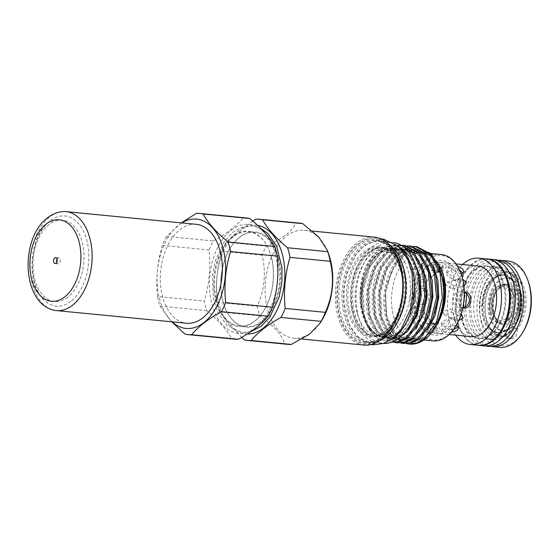 <?xml version="1.0" encoding="UTF-8"?>
<svg xmlns="http://www.w3.org/2000/svg" width="559" height="559" viewBox="0 0 559 559"><rect width="100%" height="100%" fill="white"/><g stroke="black" fill="none" stroke-linecap="round" stroke-linejoin="round"><path stroke-width="0.42" stroke-dasharray="2.79 2.1" d="M453.601 329.419L449.331 330.117A32.695 20.25 -84.4 0 0 453.51 327.665A32.695 20.25 -84.4 0 0 457.36 323.906L458.038 325.01L457.933 326.365M449.331 330.117L444.768 326.875L442.253 324.178A26.671 16.518 -84.4 0 0 446.795 321.788A26.671 16.518 -84.4 0 0 450.861 317.526L454.013 319.72L457.36 323.906M442.253 324.178L441.233 323.486L442.847 321.404L450.861 317.526M439.241 271.919A26.671 16.518 -84.4 0 0 434.699 274.315A26.671 16.518 -84.4 0 0 431.185 277.844A26.671 16.518 -84.4 0 0 430.633 278.578L434.832 273.232L441.813 269.78L443.406 267.6L442.861 267.027L439.241 271.919C435.796 271.835 432.966 272.506 430.751 273.931L429.382 276.984L430.633 278.578M442.861 267.027A32.695 20.25 -84.4 0 0 438.675 269.473A32.695 20.25 -84.4 0 0 434.832 273.232M504.679 335.868A36.405 22.549 -84.4 0 0 519.004 296.123A36.405 22.549 -84.4 0 0 499.942 267.23A36.405 22.549 -84.4 0 0 488.161 271.066A36.405 22.549 -84.4 0 0 473.836 310.818A36.405 22.549 -84.4 0 0 492.891 339.704A36.405 22.549 -84.4 0 0 504.679 335.868M496.518 335.079A36.405 22.549 -84.4 0 0 510.842 295.327A36.405 22.549 -84.4 0 0 491.787 266.44A36.405 22.549 -84.4 0 0 479.999 270.27A36.405 22.549 -84.4 0 0 465.675 310.021A36.405 22.549 -84.4 0 0 484.737 338.908A36.405 22.549 -84.4 0 0 496.518 335.079M508.194 261.046A43.364 26.853 -84.4 0 0 494.156 265.609A43.364 26.853 -84.4 0 0 477.093 312.956A43.364 26.853 -84.4 0 0 499.788 347.37M499.159 260.228A43.364 26.853 -84.4 0 0 486.582 264.875A43.364 26.853 -84.4 0 0 469.448 311.063A43.364 26.853 -84.4 0 0 490.774 346.426M523.196 331.627A41.38 25.623 95.6 0 1 514.93 341.179A41.38 25.623 95.6 0 1 481.495 322.962A41.38 25.623 95.6 0 1 496.161 267.53A41.38 25.623 95.6 0 1 528.129 281.002M516.348 328.161L517.243 329.286A32.806 20.313 -84.4 0 0 523.601 286.271A32.806 20.313 -84.4 0 0 498.104 275.161A32.806 20.313 -84.4 0 0 491.55 282.735A32.806 20.313 -84.4 0 0 487.644 322.871A32.806 20.313 -84.4 0 0 508.32 336.19L507.174 335.253A31.807 19.698 95.6 0 1 501.689 335.938A31.807 19.698 95.6 0 1 487.406 322.236A31.807 19.698 95.6 0 1 491.193 283.315A31.807 19.698 95.6 0 1 497.552 275.971A31.807 19.698 95.6 0 1 507.851 272.624A31.807 19.698 95.6 0 1 524.076 294.027A31.807 19.698 95.6 0 1 516.348 328.161L514.79 328.007A7.952 4.926 95.6 0 1 511.785 337.748A7.952 4.926 95.6 0 1 509.207 338.586A7.952 4.926 95.6 0 1 505.622 335.1L504.316 334.911A31.807 19.698 95.6 0 1 498.684 335.652A31.807 19.698 95.6 0 1 482.033 310.406A31.807 19.698 95.6 0 1 494.547 275.678A31.807 19.698 95.6 0 1 504.847 272.331A31.807 19.698 95.6 0 1 521.093 293.852A31.807 19.698 95.6 0 1 513.225 328.021L514.79 328.007M482.103 305.689L479.37 305.969L482.103 305.689A29.124 18.035 95.6 0 1 493.66 277.928A29.124 18.035 95.6 0 1 500.137 274.958A29.124 18.035 95.6 0 1 518.109 295.669A29.124 18.035 95.6 0 1 506.873 329.761A29.124 18.035 95.6 0 1 494.568 332.158A29.124 18.035 95.6 0 1 487.301 326.072L485.352 329.419A33.505 20.746 -84.4 0 0 500.417 337.07A33.505 20.746 -84.4 0 0 507.865 333.66A33.505 20.746 -84.4 0 0 521.163 299.771A33.505 20.746 -84.4 0 0 506.824 271.269A33.505 20.746 -84.4 0 0 492.668 274.029A33.505 20.753 95.6 0 1 506.482 271.143A33.505 20.753 95.6 0 1 521.002 296.389A33.505 20.753 95.6 0 1 511.38 330.313L512.624 329.349L513.225 328.021M517.243 329.286A7.952 4.926 95.6 0 1 511.541 338.81L509.207 338.586A7.952 7.952 0 0 1 504.358 336.294L504.421 336.35A34.043 21.081 -84.4 0 0 507.991 334.142A34.043 21.081 -84.4 0 0 511.324 331.005L505.671 333.919C504.26 334.988 503.841 335.798 504.421 336.35A7.001 4.332 95.6 0 1 504.085 335.959A33.505 20.753 95.6 0 1 500.06 337.133A33.505 20.753 95.6 0 1 479.699 312.97A33.505 20.753 95.6 0 1 492.668 274.022A33.505 20.746 -84.4 0 0 479.37 305.969M485.352 329.419A2.236 1.411 145.7 0 0 487.455 328.252A2.236 1.411 145.7 0 0 487.818 326.449A2.236 1.411 145.7 0 0 487.301 326.072M518.424 291.994L519.528 293.37L519.646 292.091C518.822 290.002 518.249 289.31 517.92 290.016A28.83 17.853 -84.4 0 0 512.009 279.2A28.83 17.853 -84.4 0 0 504.218 275.266A28.83 17.853 -84.4 0 0 494.89 278.298A28.83 17.853 -84.4 0 0 483.549 309.77A28.83 17.853 -84.4 0 0 498.635 332.647A28.83 17.853 -84.4 0 0 507.034 330.285A28.83 17.853 -84.4 0 0 507.97 329.614A28.83 17.853 -84.4 0 0 518.424 291.994L517.823 290.959L518.067 289.646L514.098 290.736L515.524 293.223L515.468 294.481L514.147 291.966L514.098 290.736M493.73 278.186A28.83 17.853 95.6 0 1 503.058 275.154A28.83 17.853 95.6 0 1 518.151 298.024A28.83 17.853 95.6 0 1 506.803 329.496A28.83 17.853 95.6 0 1 497.475 332.535A28.83 17.853 95.6 0 1 482.382 309.658A28.83 17.853 95.6 0 1 493.73 278.186M510.626 327.819A26.469 16.393 -84.4 0 0 521.002 305.13A26.469 16.393 -84.4 0 0 514.336 281.54A26.469 16.393 -84.4 0 0 507.188 277.928A26.469 16.393 -84.4 0 0 498.621 280.709A26.469 16.393 -84.4 0 0 488.21 309.609A26.469 16.393 -84.4 0 0 502.059 330.607A26.469 16.393 -84.4 0 0 509.773 328.44A26.469 16.393 -84.4 0 0 510.626 327.819M511.702 327.923A26.469 16.393 -84.4 0 0 522.12 299.03A26.469 16.393 -84.4 0 0 508.264 278.033A26.469 16.393 -84.4 0 0 499.697 280.814A26.469 16.393 -84.4 0 0 489.286 309.714A26.469 16.393 -84.4 0 0 503.135 330.711A26.469 16.393 -84.4 0 0 511.702 327.923M506.44 321.593A19.754 12.235 95.6 0 1 500.039 323.668A19.754 12.235 95.6 0 1 489.698 307.995A19.754 12.235 95.6 0 1 497.475 286.425A19.754 12.235 95.6 0 1 503.869 284.342A19.754 12.235 95.6 0 1 514.21 300.022A19.754 12.235 95.6 0 1 506.44 321.593M490.613 312.774A19.509 12.081 -84.4 0 0 500.067 323.423A19.509 12.081 -84.4 0 0 511.443 314.696A19.509 12.081 -84.4 0 0 513.295 295.236A19.509 12.081 -84.4 0 0 503.848 284.594A19.509 12.081 -84.4 0 0 492.472 293.321A19.509 12.081 -84.4 0 0 490.613 312.774M514.357 295.341A19.509 12.081 95.6 0 1 512.505 314.794A19.509 12.081 95.6 0 1 501.13 323.528A19.509 12.081 95.6 0 1 491.682 312.879A19.509 12.081 95.6 0 1 493.534 293.426A19.509 12.081 95.6 0 1 504.91 284.692A19.509 12.081 95.6 0 1 514.357 295.341M492.619 312.153A17.895 11.082 95.6 0 1 495.386 292.315A17.895 11.082 95.6 0 1 513.421 296.067A17.895 11.082 95.6 0 1 507.768 319.462A17.895 11.082 95.6 0 1 493.255 314.214A17.895 11.082 95.6 0 1 492.619 312.153M511.562 296.577A16.532 10.237 -84.4 0 0 494.904 293.112A16.532 10.237 -84.4 0 0 492.346 311.44A16.532 10.237 -84.4 0 0 492.933 313.34A16.532 10.237 -84.4 0 0 506.342 318.19A16.532 10.237 -84.4 0 0 511.562 296.577M486.134 258.901A43.413 26.888 -84.4 0 0 473.361 263.548A43.413 26.888 -84.4 0 0 456.221 309.924A43.413 26.888 -84.4 0 0 477.728 345.217M492.465 259.467A43.413 26.888 -84.4 0 0 478.413 264.037A43.413 26.888 -84.4 0 0 461.329 311.433A43.413 26.888 -84.4 0 0 484.059 345.888M449.191 263.24L449.785 263.345L442.071 271.443L432.009 270.486L439.723 262.381L449.191 263.24L438.682 262.22A35.462 21.962 95.6 0 1 455.858 281.568A35.462 21.962 95.6 0 1 443.287 329.076A35.462 21.962 95.6 0 1 431.814 332.808A35.462 21.962 95.6 0 1 422.234 327.972A35.462 21.962 95.6 0 1 414.631 313.459A35.462 21.962 95.6 0 1 427.202 265.951A35.462 21.962 95.6 0 1 428.348 265.12A35.462 21.962 95.6 0 1 438.682 262.22M458.75 320.593L455.354 320.251L454.341 317.051L461.636 314.472L450.4 308.966L451.972 312.439L444.119 314.745L443.182 311.587L450.4 308.966M460.364 273.777L452.678 270.011L449.478 265.651L452.615 265.092L457.472 266.126M463.579 308.107C456.123 307.876 457.716 291.057 465.081 292.273M464.389 285.67L457.681 281.75L459.246 278.829L462.698 279.158M477.91 266.035A35.462 21.962 -84.4 0 0 466.43 269.773A35.462 21.962 -84.4 0 0 452.476 308.491A35.462 21.962 -84.4 0 0 471.041 336.63M441.184 267.314L442.77 265.106L437.208 263.855L428.753 266.105L427.356 269.04L433.085 270.961L441.184 267.314M451.071 332.528L446.229 332.605L443.259 331.431L444.845 329.23C447.948 326.826 451.497 325.569 455.473 325.45M474.954 269.78A36.405 22.549 95.6 0 1 486.742 265.944A36.405 22.549 95.6 0 1 505.797 294.838A36.405 22.549 95.6 0 1 491.473 334.582A36.405 22.549 95.6 0 1 479.685 338.419A36.405 22.549 95.6 0 1 460.63 309.532A36.405 22.549 95.6 0 1 474.954 269.78M490.697 334.506A36.405 22.549 -84.4 0 0 505.022 294.761A36.405 22.549 -84.4 0 0 485.96 265.874A36.405 22.549 -84.4 0 0 474.179 269.704A36.405 22.549 -84.4 0 0 459.854 309.455A36.405 22.549 -84.4 0 0 478.909 338.342A36.405 22.549 -84.4 0 0 490.697 334.506M486.637 258.95A43.364 26.853 -84.4 0 0 472.6 263.513A43.364 26.853 -84.4 0 0 455.536 310.86A43.364 26.853 -84.4 0 0 478.231 345.266M51.882 309.609A49.702 30.78 95.6 0 1 30.116 267.558A49.702 30.78 95.6 0 1 49.835 216.871A49.702 30.78 95.6 0 1 61.406 211.728M196.146 224.306A49.702 30.78 -84.4 0 0 180.054 229.539A49.702 30.78 -84.4 0 0 160.503 283.804A49.702 30.78 -84.4 0 0 186.517 323.242M57.102 259.11A2.984 1.845 95.6 0 1 57.822 258.195A2.984 1.845 95.6 0 1 58.786 257.881A2.984 1.845 95.6 0 1 60.351 260.242A2.984 1.845 95.6 0 1 59.177 263.499A2.984 1.845 95.6 0 1 58.213 263.813A2.984 1.845 95.6 0 1 56.787 262.283M384.033 343.422A50.694 31.395 95.6 0 1 382.754 343.345A50.694 31.395 95.6 0 1 356.216 303.111A50.694 31.395 95.6 0 1 376.165 247.763A50.694 31.395 95.6 0 1 392.579 242.424A50.694 31.395 95.6 0 1 393.843 242.592M390.86 339.844A50.694 31.395 95.6 0 1 377.898 342.87A50.694 31.395 95.6 0 1 351.366 302.643A50.694 31.395 95.6 0 1 371.309 247.295A50.694 31.395 95.6 0 1 387.722 241.956A50.694 31.395 95.6 0 1 399.853 247.42M388.072 331.361A44.287 27.426 -84.4 0 0 403.766 272.037A44.287 27.426 -84.4 0 0 385.535 248.503A44.287 27.426 -84.4 0 0 382.314 247.868A44.287 27.426 -84.4 0 0 367.976 252.535A44.287 27.426 -84.4 0 0 352.282 311.852A44.287 27.426 -84.4 0 0 373.733 336.022A44.287 27.426 -84.4 0 0 377.018 336.022A44.287 27.426 -84.4 0 0 388.072 331.361M404.8 272.135A44.287 27.426 95.6 0 1 389.099 331.459A44.287 27.426 95.6 0 1 374.768 336.12A44.287 27.426 95.6 0 1 371.539 335.491A44.287 27.426 95.6 0 1 353.316 311.957A44.287 27.426 95.6 0 1 369.01 252.633A44.287 27.426 95.6 0 1 380.057 247.965A44.287 27.426 95.6 0 1 383.348 247.972A44.287 27.426 95.6 0 1 404.8 272.135M239.559 237.358A47.368 29.334 95.6 0 1 277.837 258.216A47.368 29.334 95.6 0 1 261.053 321.67A47.368 29.334 95.6 0 1 227.541 312.977A47.368 29.334 95.6 0 1 222.775 300.812A47.368 29.334 95.6 0 1 234.424 242.292A47.368 29.334 95.6 0 1 239.559 237.358M271.513 257.601A47.368 29.334 -84.4 0 0 266.748 245.436A47.368 29.334 -84.4 0 0 233.236 236.743A47.368 29.334 -84.4 0 0 216.452 300.197A47.368 29.334 -84.4 0 0 254.729 321.055A47.368 29.334 -84.4 0 0 259.865 316.121A47.368 29.334 -84.4 0 0 271.513 257.601M257.559 225.347A54.67 33.861 -84.4 0 0 224.648 248.58A54.67 33.861 -84.4 0 0 218.96 304.138A54.67 33.861 -84.4 0 0 247.106 334.065M252.71 220.987L226.102 242.215A60.882 37.705 -84.4 0 0 221.895 251.222C216.92 267.824 215.306 284.845 217.067 302.293A60.882 37.705 -84.4 0 0 218.15 307.205A60.882 37.705 -84.4 0 0 219.512 311.901L241.579 337.426M275.328 254.275A54.67 33.861 -84.4 0 0 231.147 230.203A54.67 33.861 -84.4 0 0 211.77 303.439A54.67 33.861 -84.4 0 0 255.952 327.518A54.67 33.861 -84.4 0 0 275.328 254.275M234.85 339.18A60.882 37.705 95.6 0 1 231.706 338.663C226.8 329.705 218.471 320.37 206.725 310.657A60.882 37.705 95.6 0 1 205.356 305.962A60.882 37.705 95.6 0 1 204.273 301.049C209.248 284.447 210.862 267.426 209.101 249.978A60.882 37.705 95.6 0 1 213.314 240.971C226.633 233.606 236.576 225.92 243.13 217.912A60.882 37.705 95.6 0 1 246.645 217.989M396.093 324.737A50.247 31.122 95.6 0 1 345.448 314.207A50.247 31.122 95.6 0 1 361.324 248.51A50.247 31.122 95.6 0 1 402.075 263.254M389.05 244.458A51.239 31.737 -84.4 0 0 378.841 240.538A51.239 31.737 -84.4 0 0 348.963 263.471A51.239 31.737 -84.4 0 0 344.092 314.577A51.239 31.737 -84.4 0 0 368.912 342.541A51.239 31.737 -84.4 0 0 379.687 340.669M392.704 326.246A53.231 32.967 95.6 0 1 339.054 315.094A53.231 32.967 95.6 0 1 355.873 245.499A53.231 32.967 95.6 0 1 399.042 261.116M374.467 237.121A54.223 33.582 -84.4 0 0 342.849 261.388A54.223 33.582 -84.4 0 0 337.699 315.465A54.223 33.582 -84.4 0 0 363.965 345.057M456.039 325.708A42.372 26.238 95.6 0 1 413.339 316.827A42.372 26.238 95.6 0 1 426.727 261.43A42.372 26.238 95.6 0 1 461.091 273.861M441.386 254.541A43.364 26.853 -84.4 0 0 416.099 273.952A43.364 26.853 -84.4 0 0 411.983 317.198A43.364 26.853 -84.4 0 0 432.987 340.864M459.743 280.932A37.474 23.205 95.6 0 1 452.245 325.045A37.474 23.205 95.6 0 1 424.211 329.957A37.474 23.205 95.6 0 1 416.182 314.626A37.474 23.205 95.6 0 1 430.675 263.555A37.474 23.205 95.6 0 1 459.743 280.932M322.054 319.986A54.223 33.582 95.6 0 1 293.664 338.216A54.223 33.582 95.6 0 1 267.398 308.624A54.223 33.582 95.6 0 1 272.554 254.541A54.223 33.582 95.6 0 1 304.173 230.273A54.223 33.582 95.6 0 1 328.51 253.639M366.068 266.224A47.263 29.271 95.6 0 1 384.662 247.099A47.263 29.271 95.6 0 1 416.113 271.73A47.263 29.271 95.6 0 1 412.102 317.819C406.239 329.51 398.819 336.204 389.847 337.895L377.521 335.721L366.627 324.087L360.709 305.235C358.948 291.484 360.737 278.48 366.068 266.224L374.691 253.94L385.193 246.903L393.431 245.604L401.397 247.77L414.261 261.577M401.404 245.457L397.987 244.828L389.574 245.764L381.685 249.922L371.057 262.01L363.713 279.598C360.653 291.903 360.401 303.698 362.98 314.99L368.605 329.069L377.304 338.09L386.639 340.78L396.303 338.013L405.163 330.089L412.102 317.819M394.815 340.808L381.077 340.221A48.836 30.242 95.6 0 1 378.827 339.02A48.836 30.242 95.6 0 1 363.616 315.262A48.836 30.242 95.6 0 1 363.713 279.598M413.269 246.435L399.168 251.62L385.976 268.376L379.149 292.273L380.399 316.897L389.26 335.638L400.915 343.1M404.541 343.589L390.713 335.777L381.853 317.037L380.602 292.413L387.429 268.516L400.621 251.76L408.503 247.609L416.916 246.666M381.077 340.221C373.167 336.392 367.598 328.091 364.377 315.332L363.126 290.708L369.946 266.818L383.139 250.062L391.021 245.904L400.908 245.163M401.614 245.303L387.513 250.488L374.32 267.237L367.501 291.134L368.751 315.758L377.604 334.499L391.335 342.304M392.893 342.457L379.058 334.645L370.205 315.905L368.954 291.281L375.774 267.384L388.966 250.628L396.848 246.477L405.268 245.534M407.441 245.869L393.34 251.054L380.148 267.81L373.328 291.7L374.579 316.324L383.432 335.072L395.094 342.534M398.721 343.023L384.885 335.211L376.032 316.471L374.782 291.847L381.601 267.95L394.794 251.194L402.676 247.043L411.089 246.1M437.047 324.472A43.364 26.853 95.6 0 1 414.345 339.047A43.364 26.853 95.6 0 1 393.34 315.388A43.364 26.853 95.6 0 1 397.456 272.135A43.364 26.853 95.6 0 1 422.744 252.731A43.364 26.853 95.6 0 1 442.211 271.408M430.157 253.003L421.507 249.055L412.262 249.566L403.305 254.478L395.43 263.289L385.633 288.982L386.262 317.323L391.593 331.312L395.087 336.204L406.742 343.666M429.626 253.688L432.932 254.01A43.364 26.853 -84.4 0 0 412.738 269.634L409.433 269.312A43.364 26.853 -84.4 0 1 429.626 253.688A37.278 23.087 95.6 0 1 426.475 258.971A38.641 23.932 -84.4 0 0 413.8 268.774L417.098 269.096A37.278 23.087 95.6 0 1 412.738 269.634M172.116 321.844A54.922 34.015 95.6 0 1 159.406 298.464A54.922 34.015 95.6 0 1 181.745 222.908M181.312 222.866L166.589 236.422L213.314 240.971M209.101 249.978L162.376 245.429A60.882 37.705 95.6 0 1 166.589 236.422M162.376 245.429C157.4 262.031 155.793 279.053 157.547 296.501L204.273 301.049M206.725 310.657L159.993 306.108A60.882 37.705 95.6 0 1 158.63 301.413A60.882 37.705 95.6 0 1 157.547 296.501M287.815 344.337A60.882 37.705 95.6 0 1 284.671 343.813C282.183 335.072 273.854 325.736 259.683 315.807A60.882 37.705 95.6 0 1 258.321 311.111A60.882 37.705 95.6 0 1 257.238 306.199C264.659 289.793 266.266 272.771 262.066 255.135A60.882 37.705 95.6 0 1 266.28 246.128C282.022 239.007 291.966 231.321 296.095 223.062A60.882 37.705 95.6 0 1 299.61 223.139M259.683 315.807L219.512 311.901M271.353 257.357A47.829 29.62 -84.4 0 0 266.538 245.073A47.829 29.62 -84.4 0 0 228.414 240.251A47.829 29.62 -84.4 0 0 215.746 300.365A47.829 29.62 -84.4 0 0 259.593 316.443A47.829 29.62 -84.4 0 0 271.353 257.357M278.536 258.055A47.829 29.62 -84.4 0 0 234.696 241.97A47.829 29.62 -84.4 0 0 222.936 301.063A47.829 29.62 -84.4 0 0 227.751 313.347A47.829 29.62 -84.4 0 0 265.874 318.162A47.829 29.62 -84.4 0 0 278.536 258.055M413.408 272.974A44.287 27.426 -84.4 0 0 391.957 248.811A44.287 27.426 -84.4 0 0 366.131 268.627A44.287 27.426 -84.4 0 0 361.925 312.795A44.287 27.426 -84.4 0 0 383.376 336.958A44.287 27.426 -84.4 0 0 409.202 317.142A44.287 27.426 -84.4 0 0 413.408 272.974M362.896 312.886A44.287 27.426 95.6 0 1 367.102 268.718A44.287 27.426 95.6 0 1 392.928 248.902A44.287 27.426 95.6 0 1 414.38 273.072A44.287 27.426 95.6 0 1 410.173 317.239A44.287 27.426 95.6 0 1 384.347 337.056A44.287 27.426 95.6 0 1 362.896 312.886M357.068 312.32A44.287 27.426 95.6 0 1 361.282 268.152A44.287 27.426 95.6 0 1 387.101 248.336A44.287 27.426 95.6 0 1 408.552 272.499A44.287 27.426 95.6 0 1 404.346 316.667A44.287 27.426 95.6 0 1 378.52 336.49A44.287 27.426 95.6 0 1 357.068 312.32M430.269 321.46L427.153 315.381L425.623 316.701L427.481 320.88L434.364 323.472L436.998 329.006L437.641 328.552L435.803 325.443L430.269 321.46A32.695 20.25 -84.4 0 0 436.998 329.006M433.407 331.445L436.544 330.886L433.351 326.533L425.665 322.767L422.136 324.15L425.126 328.944L433.407 331.445M462.957 307.688L459.666 307.757L455.851 306.849C451.686 304.285 452.664 293.81 457.248 292.105L461.105 291.917L464.389 292.609M424.917 304.62L425.734 303.67C429.717 299.442 430.151 294.859 427.034 289.918L426.419 288.786L425.644 289.255C419.495 290.806 418.488 301.28 424.246 303.998L424.931 304.627L420.948 304.264C428.313 305.48 429.899 288.668 422.443 288.43L426.405 288.786M462.936 273.365L462.796 274.728L461.923 275.678L457.849 279.151L454.348 280.716L448.234 276.481L445.998 273.106L450.107 270.465L455.194 268.138L459.372 269.683M454.481 285.887L452.322 288.975L445.698 285.034L447.179 282.134L454.481 285.887M433.728 332.996L433.05 332.885L426.992 323.444L436.474 324.43L427.684 323.57C431.611 323.563 439.025 324.325 436.474 324.43L437.061 324.409L443.119 333.849L433.728 332.996L449.136 334.499M425.238 314.493C423.547 309.658 415.882 308.694 416.455 313.634C418.363 318.434 425.923 318.972 425.238 314.493L423.359 309.49M423.477 309.868C421.828 305.039 414.135 303.991 414.694 309.015C416.644 313.802 424.176 314.27 423.477 309.868L423.359 309.497M428.578 279.186C430.088 274.895 422.569 273.959 419.795 278.333C418.307 283.092 426.007 283.623 428.578 279.186L425.993 283.315C427.509 279.102 420.012 278.109 417.203 282.463C415.721 287.312 423.456 287.759 425.993 283.315M417.203 282.463L419.795 278.333M441.491 271.325L432.708 270.472C429.759 270.577 437.592 271.297 441.491 271.325L441.561 271.332M70.853 301.371A45.3 28.055 95.6 0 1 44.986 300.945A45.3 28.055 95.6 0 1 32.464 260.585A45.3 28.055 95.6 0 1 50.296 220.728A45.3 28.055 95.6 0 1 52.972 218.897A45.3 28.055 95.6 0 1 87.386 242.718A45.3 28.055 95.6 0 1 70.853 301.371M432.932 254.01A37.278 23.087 95.6 0 1 429.78 259.292A38.641 23.932 -84.4 0 0 417.098 269.096M429.78 259.292L426.475 258.971M413.8 268.774A37.278 23.087 95.6 0 1 409.433 269.312M416.455 313.634L414.694 309.015M422.443 288.43C413.877 287.102 412.269 303.914 420.948 304.264M465.046 292.273L461.105 291.917M184.98 334.114L231.706 338.663M243.13 217.912L196.405 213.363M159.993 306.108L171.711 321.802M244.5 339.907L284.671 343.813M217.067 302.293L257.238 306.199M226.102 242.215L266.28 246.128M262.066 255.135L221.895 251.222M296.095 223.062L255.924 219.156M434.895 328.007C425.343 342.101 415.239 345.532 404.583 338.279L412.982 340.543L425.525 337.231L436.355 325.604M409.544 344.078A48.836 30.242 95.6 0 1 391.593 331.312M462.524 264.54A43.364 26.853 -84.4 0 0 455.655 335.127M511.38 330.313A7.001 4.332 95.6 0 1 511.324 331.005M504.316 334.911L504.204 335.966L500.06 337.133M507.174 335.253L505.622 335.1M511.541 338.81A7.952 4.926 95.6 0 1 508.32 336.19M427.153 315.381A26.671 16.518 -84.4 0 0 427.467 316.031A26.671 16.518 -84.4 0 0 434.364 323.472M455.851 306.849A26.671 16.518 -84.4 0 0 457.248 292.105M425.644 289.255A26.671 16.518 -84.4 0 0 424.246 303.998M427.034 289.918A32.695 20.25 -84.4 0 0 425.734 303.67M454.348 280.716A26.671 16.518 -84.4 0 0 447.13 272.631M461.923 275.678A32.695 20.25 -84.4 0 0 455.194 268.138M438.137 322.459A1.991 0.79 -14.3 0 1 438.424 322.746A1.991 0.79 -14.3 0 1 438.053 323.388A1.991 0.79 -14.3 0 1 435.978 324.129L436.23 322.18L438.137 322.459L438.703 323.843L435.978 324.129M500.445 286.711A19.754 12.235 95.6 0 1 506.838 284.636A19.754 12.235 95.6 0 1 517.18 300.309A19.754 12.235 95.6 0 1 509.403 321.879A19.754 12.235 95.6 0 1 503.009 323.961A19.754 12.235 95.6 0 1 492.668 308.282A19.754 12.235 95.6 0 1 500.445 286.711M510.409 322.836A20.753 12.85 -84.4 0 0 517.76 295.04A20.753 12.85 -84.4 0 0 500.997 285.901A20.753 12.85 -84.4 0 0 493.639 313.704A20.753 12.85 -84.4 0 0 510.409 322.836M339.634 314.647A52.239 32.352 -84.4 0 0 381.846 337.657A52.239 32.352 -84.4 0 0 400.356 267.677A52.239 32.352 -84.4 0 0 358.144 244.674A52.239 32.352 -84.4 0 0 339.634 314.647M400.558 268.201A51.239 31.737 95.6 0 1 395.688 319.308A51.239 31.737 95.6 0 1 365.81 342.241A51.239 31.737 95.6 0 1 340.983 314.277A51.239 31.737 95.6 0 1 345.853 263.17A51.239 31.737 95.6 0 1 375.732 240.237A51.239 31.737 95.6 0 1 400.558 268.201M348.334 311.978A45.279 28.041 -84.4 0 0 384.927 331.913A45.279 28.041 -84.4 0 0 400.971 271.262A45.279 28.041 -84.4 0 0 364.384 251.319A45.279 28.041 -84.4 0 0 348.334 311.978M401.173 271.786A44.287 27.426 95.6 0 1 396.967 315.954A44.287 27.426 95.6 0 1 371.141 335.77A44.287 27.426 95.6 0 1 349.689 311.601A44.287 27.426 95.6 0 1 353.896 267.433A44.287 27.426 95.6 0 1 379.722 247.616A44.287 27.426 95.6 0 1 401.173 271.786M67.779 297.255A40.905 25.33 95.6 0 1 34.721 279.241A40.905 25.33 95.6 0 1 49.22 224.445A40.905 25.33 95.6 0 1 82.278 242.459A40.905 25.33 95.6 0 1 67.779 297.255M360.709 305.235C358.34 285.642 366.942 261.528 379.589 252.626C390.021 245.499 399.692 246.372 408.615 255.253C417.049 265.162 420.815 278.682 419.9 295.823C418.328 329.447 391.188 351.01 376.053 331.424C359.716 314.424 364.88 266.874 385.417 253.192C395.849 246.065 405.52 246.938 414.436 255.819C422.877 265.728 426.636 279.248 425.727 296.389C424.057 313.459 418.467 326.135 408.964 334.429C399.175 341.619 390.154 340.808 381.881 331.99C374.09 322.145 370.98 308.687 372.539 291.609C375.389 258.111 403.85 236.674 420.263 256.385C428.704 266.294 432.463 279.814 431.555 296.955C429.983 330.579 402.843 352.149 387.708 332.556C371.365 315.555 376.528 268.006 397.065 254.331C407.497 247.197 417.175 248.07 426.091 256.951C434.525 266.86 438.291 280.38 437.376 297.521C435.81 331.145 408.664 352.715 393.536 333.122C377.192 316.121 382.356 268.572 402.892 254.897C413.325 247.763 423.002 248.636 431.918 257.517C440.352 267.426 444.119 280.953 443.203 298.087C441.547 327.294 420.585 349.473 404.583 338.279M389.847 337.895L380.015 337.203L371.574 330.991L363.364 313.536L362.232 290.61L368.612 268.355L380.938 252.759L396.024 248.007L409.957 255.386L413.66 260.242M408.65 329.943L404.485 333.989L390.371 338.838L377.402 331.557L369.185 314.102L368.053 291.176L374.439 268.921L386.758 253.325L401.844 248.573L415.784 255.952L421.458 264.302M415.651 329.083L410.306 334.555L396.191 339.404L383.229 332.123L375.012 314.675L373.88 291.742L380.267 269.494L392.586 253.891L407.672 249.139L421.612 256.518L427.286 264.868M421.472 329.649L416.134 335.127L402.019 339.97L389.057 332.689L380.84 315.241L379.708 292.308L386.094 270.06L398.413 254.457L413.499 249.705L427.432 257.084L433.113 265.434M427.3 330.215L421.961 335.693L407.846 340.543L394.878 333.255L386.667 315.807L385.535 292.874L391.922 270.626L404.241 255.03L419.327 250.271L433.26 257.65L438.941 266M485.254 270.297C475.653 277.236 468.91 296.864 471.146 313.494C472.607 324.122 476.044 331.69 481.46 336.183L488.622 339.285C491.976 339.655 495.449 338.495 499.033 335.805C504.057 331.871 507.97 325.687 510.772 317.246L513.225 305.277L512.289 287.48C509.144 274.937 503.603 268.047 495.672 266.818C492.318 266.447 488.846 267.614 485.254 270.297M493.89 259.662L480.908 264.68L473.676 272.394L468.023 283.099L463.998 300.12L463.907 312.593L468.016 329.349L478.434 342.793L485.491 345.965M431.185 277.844L433.763 274.574M499.942 267.23L491.787 266.44M512.624 329.349C526.948 313.222 523.727 275.95 506.482 271.143M500.137 274.958L494.177 277.711C487.162 283.658 483.311 293.035 482.62 305.843M506.824 271.269C525.781 276.915 526.375 321.027 508.383 333.443L500.417 337.07M494.568 332.158C492.095 331.256 489.845 329.356 487.818 326.449M504.218 275.266L503.058 275.154M514.336 281.54L512.009 279.2M508.264 278.033L507.188 277.928M503.869 284.342L506.838 284.636L500.822 286.613C489.062 294.202 491.822 324.73 503.009 323.961L500.039 323.668M500.067 323.423L501.13 323.528M494.904 293.112L495.386 292.315M456.004 263.904L449.282 263.254M486.742 265.944L485.96 265.874M55.103 263.513L58.213 263.813M392.579 242.424L387.722 241.956M377.018 336.022C380.239 335.742 383.523 334.338 386.87 331.801C396.645 324.248 403.172 308.107 404.178 293.964C405.184 280.946 403.291 269.822 398.504 260.592C394.78 253.933 390.455 249.901 385.535 248.503M381.476 239.056L364.796 245.191L356.181 254.317L346.95 273.931L344.106 289.045L344.044 303.46L349.291 324.569L357.879 337.231L371.218 344.512M380.057 247.965C376.836 248.245 373.552 249.656 370.205 252.186C360.436 259.739 353.91 275.887 352.897 290.03C351.897 303.041 353.784 314.165 358.571 323.402C362.302 330.062 366.627 334.086 371.539 335.491M250.579 331.78L242.047 332.542L226.591 325.142L217.584 311.971L213.265 297.723L212.462 275.608L215.18 261.312L224.445 241.376L233.285 231.964L241.39 227.38L252.486 225.899L260.536 228.226M378.841 240.538L375.732 240.237C387.198 241.865 395.346 251.117 400.174 267.999C409.971 301.28 388.274 346.517 365.81 342.241L368.912 342.541M382.314 247.868L379.722 247.616C389.581 248.993 396.597 256.979 400.789 271.583C409.286 300.393 390.427 339.509 371.141 335.77L373.733 336.022M422.234 327.972L424.211 329.957M304.173 230.273L312.383 231.077M384.662 247.099L385.193 246.903M377.304 338.09L378.827 339.02M397.987 244.828L399.44 244.968M422.744 252.731L430.807 253.513M266.748 245.436L266.538 245.073M391.957 248.811L392.928 248.902M383.348 247.972L387.101 248.336M427.356 269.04L429.382 276.984M436.544 330.886L437.641 328.552M458.673 327.504L458.038 325.01M463.614 308.114L459.666 307.757M463.886 272.387L462.796 274.728M452.315 288.975L464.215 285.712M444.119 314.745L455.354 320.251M52.972 218.897L50.065 220.889C28.754 236.087 25.428 284.783 44.986 300.945M447.179 282.134L459.246 278.829M449.478 265.651L445.998 273.106M443.259 331.431L441.233 323.486M422.136 324.15L425.623 316.701M442.77 265.106L443.406 267.6M374.768 336.12L378.52 336.49M383.376 336.958L384.347 337.056M227.541 312.977L227.751 313.347M414.345 339.047L423.911 339.984M293.664 338.216L301.965 339.027M428.348 265.12L430.675 263.555M377.521 335.721L369.932 328.741C363.769 319.776 361.114 308.037 361.966 293.531C363.133 279.842 367.27 268.418 374.383 259.278L380.63 253.129C388.826 247.239 396.771 246.812 404.485 251.85L410.418 257.545C415.854 264.707 419.026 274.029 419.928 285.509C421.381 305.619 413.618 325.764 403.367 333.534C396.506 338.866 389.784 339.76 383.201 336.211L375.865 329.461C370.317 321.593 367.563 311.244 367.605 298.415C368.032 283.336 372.112 270.626 379.854 260.291C383.243 255.987 386.94 252.871 390.951 250.949C400.796 245.764 411.871 251.452 416.322 258.216C428.984 272.729 429.347 309.001 415.148 327.749C406.26 338.642 397.512 341.626 388.903 336.707L381.538 329.817C375.529 321.055 372.874 309.602 373.566 295.452C374.6 281.547 378.716 269.92 385.906 260.571L392.551 254.066C399.552 249.083 406.477 248.182 413.339 251.354L420.717 257.056C424.428 261.235 427.265 266.643 429.235 273.267C432.918 286.837 432.526 300.525 428.054 314.319C424.903 323.395 420.508 330.215 414.883 334.778C405.778 341.207 397.058 342.443 387.401 330.439C374.642 313.347 377.8 277.257 391.468 261.472C397.267 253.744 404.443 249.971 412.996 250.159C419.236 251.152 424.225 254.205 427.949 259.32C433.456 266.615 436.614 276.104 437.438 287.78C438.074 304.201 434.462 317.994 426.601 329.16C417.832 339.76 409.195 342.674 400.684 337.909L393.347 331.166C387.813 323.319 385.053 312.998 385.081 300.204C385.5 284.957 389.644 272.149 397.505 261.773L404.164 255.232C411.061 250.292 417.908 249.335 424.693 252.354C429.64 254.387 436.565 260.592 440.848 274.273C444.664 288.29 444.167 302.356 439.353 316.464C433.008 333.926 421.458 341.822 412.982 340.543M382.754 343.345L377.898 342.87M55.683 257.58L58.786 257.881M479.685 338.419L478.909 338.342M433.63 332.989L431.814 332.808M492.933 313.34L493.255 314.214M503.848 284.594L504.91 284.692M503.135 330.711L502.059 330.607M519.528 293.37L515.468 294.481M509.773 328.44L507.034 330.285M498.635 332.647L497.475 332.535M507.851 272.624L504.847 272.331M501.689 335.938L498.684 335.652M487.406 322.236L487.644 322.871M491.193 283.315L491.55 282.735M492.891 339.704L484.737 338.908M427.467 316.031L429.193 319.406M438.703 323.843L438.424 322.746"/><path stroke-width="0.84" d="M457.933 326.365L456.647 327.972L453.601 329.419M490.774 346.426A43.364 26.853 -84.4 0 0 492.22 346.629L499.788 347.37A43.364 26.853 -84.4 0 0 513.833 342.8A43.364 26.853 -84.4 0 0 522.497 332.787A43.364 26.853 -84.4 0 0 527.661 279.731A43.364 26.853 -84.4 0 0 508.194 261.046L500.619 260.305A43.364 26.853 -84.4 0 0 499.159 260.228M492.22 346.629A43.364 26.853 -84.4 0 0 506.258 342.066A43.364 26.853 -84.4 0 0 523.315 294.719A43.364 26.853 -84.4 0 0 500.619 260.305M527.661 279.731L528.129 281.002A41.38 25.623 95.6 0 1 523.196 331.627L522.497 332.787M477.728 345.217A43.413 26.888 -84.4 0 0 479.007 345.392A43.413 26.888 -84.4 0 0 493.059 340.822A43.413 26.888 -84.4 0 0 510.143 293.419A43.413 26.888 -84.4 0 0 487.42 258.971A43.413 26.888 -84.4 0 0 486.134 258.901M479.007 345.392L484.059 345.888A43.413 26.888 -84.4 0 0 498.111 341.311A43.413 26.888 -84.4 0 0 515.195 293.915A43.413 26.888 -84.4 0 0 492.465 259.467L487.42 258.971M461.636 314.472L463.125 317.91L458.75 320.593M457.472 266.126L462.719 268.942L463.886 272.387L461.077 273.805M465.046 292.273L465.081 292.273C473.739 292.616 472.166 309.427 463.579 308.107L463.614 308.114M462.698 279.158L466.465 282.602L464.389 285.67M449.136 334.499L471.041 336.63A35.462 21.962 -84.4 0 0 482.515 332.891A35.462 21.962 -84.4 0 0 496.469 294.174A35.462 21.962 -84.4 0 0 477.91 266.035L456.004 263.904M456.137 325.555L458.673 327.504L457.269 330.439L451.071 332.528M455.655 335.127A43.364 26.853 -84.4 0 0 470.273 344.491L478.231 345.266A43.364 26.853 -84.4 0 0 492.276 340.704A43.364 26.853 -84.4 0 0 509.333 293.356A43.364 26.853 -84.4 0 0 486.637 258.95L478.672 258.174A43.364 26.853 -84.4 0 0 464.634 262.737A43.364 26.853 -84.4 0 0 462.524 264.54M470.273 344.491A43.364 26.853 -84.4 0 0 484.311 339.928A43.364 26.853 -84.4 0 0 501.374 292.581A43.364 26.853 -84.4 0 0 478.672 258.174M61.406 211.728A49.702 30.78 95.6 0 1 65.927 211.63A49.702 30.78 95.6 0 1 91.942 251.075A49.702 30.78 95.6 0 1 72.384 305.333A49.702 30.78 95.6 0 1 56.298 310.573A49.702 30.78 95.6 0 1 51.882 309.609C21.228 300.029 20.676 237.198 47.627 217.744C51.833 214.467 56.424 212.462 61.406 211.728M56.298 310.573L186.517 323.242A49.702 30.78 -84.4 0 0 202.61 318.008A49.702 30.78 -84.4 0 0 222.161 263.743A49.702 30.78 -84.4 0 0 196.146 224.306L65.927 211.63M56.787 262.283A2.984 1.845 95.6 0 1 57.102 259.11M56.068 263.198A2.984 1.845 95.6 0 1 55.103 263.513A2.984 1.845 95.6 0 1 53.545 261.144A2.984 1.845 95.6 0 1 54.712 257.888A2.984 1.845 95.6 0 1 55.683 257.58A2.984 1.845 95.6 0 1 57.242 259.942A2.984 1.845 95.6 0 1 56.068 263.198M393.843 242.592A50.694 31.395 95.6 0 1 419.18 283.665A50.694 31.395 95.6 0 1 399.168 338.006A50.694 31.395 95.6 0 1 384.033 343.422M399.853 247.42A50.694 31.395 95.6 0 1 414.289 292.553A50.694 31.395 95.6 0 1 394.312 337.531A50.694 31.395 95.6 0 1 390.86 339.844M247.106 334.065A54.67 33.861 -84.4 0 0 282.519 254.974A54.67 33.861 -84.4 0 0 257.559 225.347M241.579 337.426L244.5 339.907A60.882 37.705 -84.4 0 0 247.644 340.431A60.882 37.705 -84.4 0 0 251.159 340.508C257.727 332.486 267.67 324.793 280.974 317.442A60.882 37.705 -84.4 0 0 285.181 308.435C283.413 291.176 285.02 274.155 290.016 257.371A60.882 37.705 -84.4 0 0 288.933 252.458A60.882 37.705 -84.4 0 0 287.564 247.763C275.908 238.148 267.579 228.813 262.576 219.757A60.882 37.705 -84.4 0 0 259.439 219.233A60.882 37.705 -84.4 0 0 255.924 219.156L252.71 220.987M181.312 222.866L196.405 213.363A60.882 37.705 95.6 0 1 199.919 213.44L246.645 217.989A60.882 37.705 95.6 0 1 249.789 218.513C261.444 228.121 269.773 237.456 274.776 246.519A60.882 37.705 95.6 0 1 276.139 251.215A60.882 37.705 95.6 0 1 277.222 256.12C278.997 273.379 277.39 290.407 272.394 307.191A60.882 37.705 95.6 0 1 268.18 316.198C261.626 324.206 251.69 331.892 238.365 339.264A60.882 37.705 95.6 0 1 234.85 339.18L188.124 334.638A60.882 37.705 95.6 0 1 184.98 334.114L171.711 321.802M401.844 262.618L402.075 263.254A50.247 31.122 95.6 0 1 403.864 269.026A50.247 31.122 95.6 0 1 396.093 324.737L395.744 325.317A51.239 31.737 -84.4 0 0 403.661 268.502A51.239 31.737 -84.4 0 0 401.844 262.618A51.239 31.737 -84.4 0 0 389.05 244.458M398.812 260.48L399.042 261.116A53.231 32.967 95.6 0 1 400.936 267.23A53.231 32.967 95.6 0 1 392.704 326.246L392.355 326.826A54.223 33.582 -84.4 0 0 400.733 266.706A54.223 33.582 -84.4 0 0 398.812 260.48A54.223 33.582 -84.4 0 0 374.467 237.121L312.383 231.077M460.854 273.225L461.091 273.861A42.372 26.238 95.6 0 1 462.593 278.731A42.372 26.238 95.6 0 1 456.039 325.708L455.69 326.288A43.364 26.853 -84.4 0 0 462.391 278.207A43.364 26.853 -84.4 0 0 460.854 273.225A43.364 26.853 -84.4 0 0 441.386 254.541L430.807 253.513M259.439 219.233L299.61 223.139A60.882 37.705 95.6 0 1 302.754 223.663L318.875 237.219L327.225 250.139L328.51 253.639A54.223 33.582 95.6 0 1 330.439 259.865A54.223 33.582 95.6 0 1 322.054 319.986L320.188 323.053L309.525 334.17L291.33 344.414A60.882 37.705 95.6 0 1 287.815 344.337L247.644 340.431M414.261 261.577L418.125 271.548L420.515 292.867L416.63 314.361L407.427 331.494L394.815 340.808M406.742 343.666L408.915 344.016L416.818 343.023L424.232 338.824L436.46 321.977L442.309 297.989L440.087 273.267L430.255 254.436L415.463 246.526L413.269 246.435M415.463 246.526L416.916 246.666L431.709 254.576L441.54 273.407C446.25 292.944 444.042 311.139 434.895 328.007A48.836 30.242 95.6 0 1 409.544 344.078L408.915 344.016M391.335 342.304L399.336 341.325L406.756 337.126L418.977 320.279L424.826 296.284L422.604 271.569L412.78 252.731L401.404 245.457M400.908 245.163L414.233 252.871L424.057 271.709L426.279 296.431L420.431 320.419L408.21 337.266L400.789 341.465L391.44 342.311M395.094 342.534L397.267 342.884L405.163 341.891L412.584 337.692L424.805 320.845L430.654 296.85L428.432 272.135L418.607 253.297L403.815 245.394L401.614 245.303M403.815 245.394L405.268 245.534L420.061 253.437L429.885 272.275L432.107 296.997L426.258 320.985L414.037 337.832L406.617 342.031L397.267 342.884M400.915 343.1L403.088 343.45L410.991 342.457L418.411 338.258L430.633 321.411L436.481 297.423L434.259 272.701L424.435 253.863L409.635 245.96L407.441 245.869M409.635 245.96L411.089 246.1L425.888 254.01L435.713 272.841L437.935 297.563L432.086 321.551L419.865 338.398L412.444 342.597L403.088 343.45M441.519 269.536L442.211 271.408A43.364 26.853 95.6 0 1 443.748 276.391A43.364 26.853 95.6 0 1 437.047 324.472L440.597 316.925C445.677 303.062 446.543 289.059 443.182 274.909L441.519 269.536L430.157 253.003M181.745 222.908A54.922 34.015 95.6 0 1 223.258 249.083A54.922 34.015 95.6 0 1 212.713 313.11A54.922 34.015 95.6 0 1 172.116 321.844M274.776 246.519L228.051 241.97A60.882 37.705 95.6 0 1 229.414 246.666A60.882 37.705 95.6 0 1 230.497 251.578L277.222 256.12M228.051 241.97C216.389 232.355 208.06 223.02 203.064 213.964L249.789 218.513M199.919 213.44A60.882 37.705 95.6 0 1 203.064 213.964M327.225 250.139L327.742 251.669A60.882 37.705 95.6 0 1 329.104 256.364A60.882 37.705 95.6 0 1 330.187 261.277C334.394 278.822 332.787 295.844 325.359 312.348A60.882 37.705 95.6 0 1 321.146 321.355L320.188 323.053M464.389 292.609L466.458 293.475C470.713 298.499 470.273 303.083 465.151 307.226L462.957 307.688M459.372 269.683L462.936 273.365M272.394 307.191L225.668 302.643A60.882 37.705 95.6 0 1 221.455 311.649L268.18 316.198M238.365 339.264L191.639 334.715A60.882 37.705 95.6 0 1 188.124 334.638M191.639 334.715C198.214 326.687 208.151 319 221.455 311.649M225.668 302.643C223.893 285.383 225.501 268.362 230.497 251.578M290.016 257.371L330.187 261.277M327.742 251.669L287.564 247.763M280.974 317.442L321.146 321.355M325.359 312.348L285.181 308.435M291.33 344.414L251.159 340.508M262.576 219.757L302.754 223.663M423.911 339.984L432.987 340.864A43.364 26.853 -84.4 0 0 455.69 326.288M379.687 340.669A51.239 31.737 -84.4 0 0 395.744 325.317M301.965 339.027L363.965 345.057A54.223 33.582 -84.4 0 0 392.355 326.826M465.151 307.226A32.695 20.25 -84.4 0 0 466.458 293.475M46.111 224.138A40.905 25.33 95.6 0 1 79.168 242.152A40.905 25.33 95.6 0 1 64.669 296.948A40.905 25.33 95.6 0 1 31.618 278.934A40.905 25.33 95.6 0 1 46.111 224.138M413.66 260.242L420.061 276.691L421.248 295.949L417.231 314.815L408.65 329.943M421.458 264.302L426.321 279.577L427.069 296.522L423.436 314.326L415.651 329.083M427.286 264.868L432.149 280.143L432.897 297.088L429.263 314.892L421.472 329.649M433.113 265.434L437.976 280.709L438.724 297.654L435.091 315.465L427.3 330.215M438.941 266L443.804 281.275L444.552 298.22L440.597 316.925M493.89 259.662L496.364 259.746L505.86 263.31C514.741 270.801 519.584 280.87 520.38 293.51C521.463 314.347 515.796 330.32 503.386 341.43C498.537 345.169 493.387 346.811 487.93 346.363L485.491 345.965M371.218 344.512L373.244 344.812L384.25 343.345L392.285 338.803L401.048 329.468L410.222 309.721L412.912 295.564L412.116 273.658L407.839 259.544L398.916 246.491L383.586 239.154L381.476 239.056M260.536 228.226L267.978 233.543L276.642 246.316L281.946 267.628L281.883 282.176L279.067 297.255L269.801 317.1L261.004 326.456L250.579 331.78"/></g></svg>
